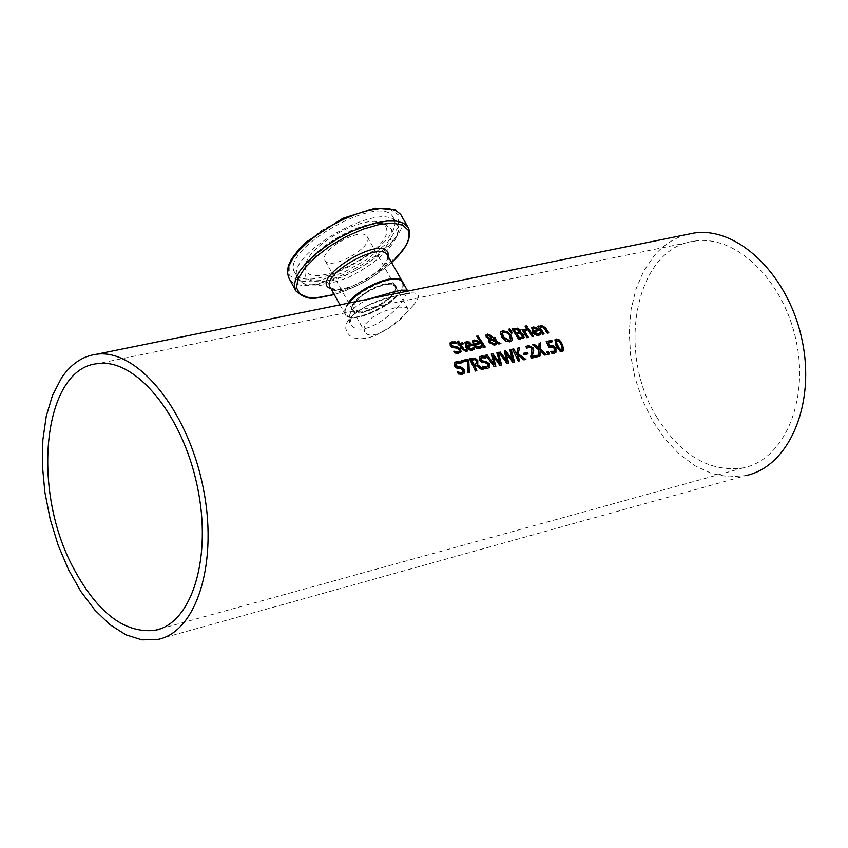 <?xml version="1.0" encoding="UTF-8"?>
<svg xmlns="http://www.w3.org/2000/svg" width="848" height="848" viewBox="0 0 848 848"><rect width="100%" height="100%" fill="white"/><g stroke="black" fill="none" stroke-linecap="round" stroke-linejoin="round"><path stroke-width="0.64" stroke-dasharray="4.24 3.18" d="M551.995 341.786L547.893 343.016M554.497 351.422L554.21 348.963L552.79 347.383L548.995 347.956L546.324 341.861M555.747 352.503L554.157 353.521L551.179 353.436L550.373 351.719L550.956 351.878M474.159 349.143L471.244 350.627L467.598 349.63L465.298 347.129L464.852 342.666M472.018 345.443L466.707 346.927M470.227 344.956L468.721 343.451L466.071 343.472M454.846 353.033L454.093 351.803M460.464 352.376L458.545 353.51L454.528 353.415M459.118 351.379L458.906 349.885L456.542 348.496L451.92 347.871L449.949 346.101L449.97 343.027M456.457 343.588L451.433 343.906M455.832 343.355L456.245 343.949M481.77 347.447L478.866 348.931L475.24 347.924L472.94 345.443L472.495 340.981M479.629 343.747L474.35 345.242M477.848 343.281L476.332 341.765L473.703 341.786M467.661 350.86L465.997 351.803L462.022 349.609L459.128 345.115L458.227 345.316L457.994 344.097M458.386 344.012L457.348 341.649M463.252 343.896L460.475 344.829M484.791 347.118L483.636 347.691L476.83 336.433M500.129 343.705L498.762 344.32L496.366 343.058M495.9 344.574L494.31 345.581L489.052 343.058L488.406 340.938L488.957 339.507L485.968 337.472L485.978 334.981M495.105 341.14L493.218 338.023M491.501 338.5L490.96 339.083M495.677 342.168L489.964 339.868M495.126 343.514L495.359 342.55M490.748 337.25L487.282 335.469M490.324 338.299L490.43 337.642M511.736 340.917L509.722 342.147L505.472 341.394L501.592 337.515L500.087 333.211L500.755 331.907M510.284 340.027L509.298 335.819L506.32 332.84L502.26 332.723M523.81 338.023L518.637 339.889L512.171 329.204M520.555 333.54L516.708 334.388M522.718 336.741L520.227 333.921M517.524 329.363L513.835 330.179M518.817 332.172L517.195 329.745M511.895 333.052L511.121 333.529L508.556 329.48M533.074 336.37L531.95 336.921L527.276 328.844M526.481 330.254L525.082 331.102M523.757 330.953L524.488 329.66M527.975 337.504L526.852 338.066L522.177 329.957M541.066 334.017L537.897 335.766L534.357 334.78L532.078 332.342L531.611 327.932M538.554 330.699L533.445 332.14M539.402 333.465L539.731 332.925M535.639 328.367L532.788 328.738M536.805 330.232L535.321 328.748M527.053 327.095L525.781 327.688L524.827 326.353L525.347 326.236M548.285 332.978L547.172 333.529L542.847 327.254L540.579 327.286M539.18 327.211L539.869 326.045M542.815 334.197L537.303 326.628M544.098 333.911L542.487 334.578M464.047 373.364L462.086 374.562L458.132 374.381L457.178 372.304L457.793 372.548M460.305 363.273L460.517 363.898L455.885 363.739M462.807 372.24L462.732 370.534L460.528 368.954L456.033 368.159L454.242 366.145L454.528 362.711M468.944 372.431L467.428 373.088L467.047 361.259L461.556 362.488L461.291 361.004M476.343 363.612L476.067 361.396L474.583 359.976L471.287 360.262M482.989 369.209L481.494 369.866L475.855 365.732L474.244 366.092M477.562 364.396L477.042 364.958M476.417 370.714L475.134 371.318L469.633 359.128M501.232 365.043L499.748 365.689L492.72 356.16M495.476 366.357L494.002 367.004L485.893 355.471M499.557 363.538L496.599 353.054M493.896 364.693L490.992 354.316M489.105 367.65L487.187 368.806L483.286 368.636L482.332 366.569L482.957 366.824M485.374 357.602L485.586 358.238L481.017 358.057M487.876 366.516L487.812 364.82L485.618 363.251L481.176 362.456L479.406 360.453L479.671 357.04M525.241 359.552L523.778 360.188L517.322 355.407M516.262 354.644L517.683 348.316M519.283 360.909L518.033 361.502L512.552 349.471M512.457 360.591L509.902 350.065M506.839 361.736L504.337 351.316M508.418 363.4L506.956 364.046L498.868 352.545M514.132 362.085L512.648 362.732L505.641 353.234M537.409 356.764L531.219 358.492L530.413 356.754L531.495 353.287L531.378 348.613L530.106 347.267L527.276 347.828M527.011 348.252L526.608 348.655L525.728 347.002M527.551 353.955L523.788 355.111L523.534 353.552M549.101 354.093L547.596 354.74L546.96 352.312M545.974 354.803L544.692 355.407L539.922 351.157M538.756 348.645L539.158 343.472M539.699 356.245L538.215 356.891L538.565 350.107L532.364 345.009L532.989 344.86M563.422 350.839L562.054 351.719C560.846 352.969 558.768 351.136 555.811 346.217L554.815 339.942M562.213 349.8L560.888 345.051L558.673 341.574L556.097 340.907M413.336 305.238L403.288 316.145L389.826 327.36L374.805 335.819L367.396 338.098L360.548 338.818L354.623 338.034L349.991 335.797L346.959 332.405L345.719 328.187L346.461 323.448L349.27 318.498C362.414 306.298 379.787 298.337 401.38 294.627C418.806 290.44 422.792 293.97 413.336 305.238M686.679 234.536C674.372 237.949 663.655 244.871 654.539 255.312L643.908 270.682L636 289.051L631.071 309.711L629.248 331.928L630.583 354.909L635.025 377.879L642.402 400.033L652.472 420.597L664.906 438.851L679.29 454.136L695.127 465.859L711.875 473.555L728.93 476.873L745.657 475.611L157.304 639.54M402.302 282.776C409.181 296.132 353.033 327.307 345.846 314.11C337.981 300.998 395.921 268.858 402.302 282.776M348.751 303.075L344.988 309.743L344.723 312.848L345.454 314.725C350.372 324.222 387.939 309.223 399.535 293.27L402.938 287.281L402.938 282.575M395.974 286.285C390.949 275.558 346.175 300.404 352.185 310.591C357.697 320.894 401.39 296.63 395.974 286.285M392.953 294.606C377.137 309.329 363.792 314.64 352.916 310.516C353.256 300.33 363.856 291.691 384.748 284.621L390.599 284.165L394.829 285.808L395.698 289.221L392.953 294.606M369.156 298.941C352.588 306.234 346.344 314.47 350.425 323.65L350.436 323.682C359.033 339.677 392.338 317.014 403.277 299.906L407.782 291.108L410.05 293.514L400.277 294.987C391.331 296.609 380.243 300.234 367.004 305.874C349.44 316.452 353.923 315.477 350.871 318.636L350.436 323.682L345.454 314.725M397.362 307.04L407.146 307.464C412.796 313.272 372.102 345.284 364.757 331.791L363.962 328.155L365.7 323.788L372.611 317.163L382.946 311.619L397.362 307.04M656.988 417.428C681.135 455.789 709.924 472.59 743.357 467.842C783.881 459.764 809.289 401.178 796.145 340.737C783.541 280.2 735.958 234.61 695.084 241.044C635.926 246.959 615.182 351.03 656.988 417.428M367.385 236.974C373.692 246.948 330.784 271.084 325.197 260.696C317.428 251.305 361.471 225.981 367.152 236.581L367.385 236.974M393.663 218.148L392.984 216.971C379.851 192.231 277.084 251.326 295.284 273.151C308.396 297.288 407.549 241.807 393.663 218.148M385.798 226.776C398.072 249.301 300.234 296.503 305.768 265.223C306.806 246.715 361.704 215.148 380.127 222.462L385.798 226.776M395.094 286.073C401.178 295.655 357.983 319.972 352.62 309.986C345.051 300.998 389.412 275.494 394.861 285.691L395.094 286.073M347.892 303.255L344.606 309.499L345.157 314.195C352.386 327.625 410.432 295.093 402.62 282.002M387.642 255.534C395.465 268.964 337.737 301.241 330.37 287.546L335.045 289.401L344.617 288.5L353.001 285.893L367.004 278.971L379.544 269.579L385.776 262.265L387.239 259.414L387.61 255.502M398.91 215.233L388.967 208.629L369.908 209.329L345.496 217.311L320.735 231.016L300.828 247.584L289.815 263.558L289.783 275.706L300.489 281.695L319.601 280.529L343.334 272.547L367.163 259.329L386.624 243.376L397.988 227.656L398.91 215.233M400.722 214.459L401.528 215.858C417.089 242.963 304.135 306.086 289.168 278.6L288.458 277.328M302.418 295.687C327.667 306.785 405.482 263.251 409.16 236.02M391.585 262.509C374.763 277.254 355.662 287.938 334.26 294.563C355.662 287.938 374.774 277.254 391.585 262.52M331.07 288.797C344.373 294.828 386.54 271.243 388.342 256.774M391.5 229.246L392.2 234.09L390.303 240.026L385.946 246.704L379.395 253.711L371.053 260.654L361.396 267.131L350.998 272.77L340.43 277.243L330.328 280.296L321.265 281.737L313.781 281.462L308.333 279.49L305.269 275.907L304.803 270.925C305.905 250.934 365.488 216.675 385.384 224.582L391.5 229.246M396.885 223.808C410.708 247.362 311.492 302.895 298.432 278.865C280.285 257.145 383.137 197.997 396.217 222.642L396.885 223.808M352.916 310.516L364.757 331.791M395.168 286.221L407.157 307.464M695.084 241.044L97.986 363.601M743.357 467.842L160.23 628.845M325.197 260.696L352.62 309.986C349.556 308.386 353.648 302.789 364.905 293.196C374.858 285.204 393.875 281.801 394.861 285.691L367.152 236.581M339.974 304.856L345.157 314.195C352.461 328.229 410.814 295.517 402.641 282.055M295.274 289.709L296.005 291.055M305.768 265.223L304.803 270.925C302.121 266.558 313.315 255.396 338.394 237.44C366.771 224.815 382.437 220.533 385.384 224.582L380.127 222.462M295.284 273.151L298.432 278.865C303.16 283.041 305.958 293.175 348.952 277.19C399.631 251.326 401.284 227.222 397.097 224.264L392.984 216.971"/><path stroke-width="1.27" d="M548.221 342.645L549.843 345.74L553.458 345.655L555.928 348.284L555.959 352.28L554.486 353.139L551.507 353.054L550.702 351.337L554.698 351.231L554.539 348.581L553.119 347.002L549.324 347.574L546.176 341.585L551.741 340.334L552.472 341.68L547.893 343.016L549.525 346.111L553.129 346.037L555.599 348.666L555.747 352.503M546.324 341.861L551.412 340.716L551.995 341.786M550.956 351.878L553.521 352.111L554.497 351.422M473.29 347.712L474.159 349.143M467.036 346.546L471.488 348.91L473.587 347.309L474.52 348.825L472.241 350.129L470.205 350.203L465.934 347.224L464.969 342.497L466.464 341.659L469.347 342.041L472.516 345.327L466.707 346.927L471.17 349.291L472.908 348.178M464.852 342.666L466.146 342.051L469.029 342.422L472.018 345.443M466.071 343.472L466.04 345.889L470.545 344.574L469.039 343.058L467.131 342.772L465.965 343.747L466.358 345.496L470.545 344.574M453.818 351.157L457.984 351.856L459.319 351.178L459.224 349.493L456.86 348.115L452.238 347.489L450.267 345.708L450.087 342.857L451.783 341.924L455.418 341.903L456.563 343.567L452.715 343.101L451.549 343.726L451.645 345.242L454.136 346.588L456.69 346.673L460.549 348.941L461.026 351.496L458.863 353.118L454.846 353.033L453.754 351.242M454.093 351.803L457.666 352.249L459.118 351.379M449.97 343.027L455.1 342.295L455.832 343.355M451.433 343.906L451.327 345.624L453.818 346.97L456.372 347.055L460.231 349.323L460.464 352.376M480.901 346.026L481.77 347.447M480.18 346.874L478.791 347.595L474.35 345.242L479.109 347.214L481.028 345.825M472.495 340.981L473.767 340.366L476.65 340.748L479.629 343.747M473.703 341.786L473.682 344.193L478.166 342.889L476.65 341.384L474.753 341.087L473.597 342.062L474 343.811L478.166 342.889M481.208 345.613L482.13 347.129L479.396 348.517L476.756 348.189L474.318 346.45L473.258 345.051L472.612 340.811L474.085 339.984L476.65 340.748M476.968 340.355L480.127 343.641L474.668 344.85M458.704 343.62L457.157 341.373L458.492 341.076L460.051 343.323L462.51 342.783L463.252 343.896L460.793 344.436L464.471 349.853L466.898 349.599L467.661 350.86L466.315 351.422L462.34 349.228L459.457 344.733L458.545 344.935L457.803 343.822L458.704 343.62L457.994 344.097M457.348 341.649L458.174 341.458L459.733 343.716L462.192 343.175L462.754 344.002M466.898 349.599L467.248 351.083M464.471 349.853L465.594 350.51L466.495 350.001M460.793 344.436L464.153 350.235M476.83 336.433L477.647 336.253L484.791 347.118M477.965 335.872L485.279 347.012L483.954 347.309L476.64 336.158L477.647 336.253M496.695 342.677L496.112 344.352L494.628 345.189L489.37 342.677L488.724 340.557L489.275 339.115L486.296 337.08L485.862 335.267L487.377 334.08L491.511 335.638L492.084 337.154L491.278 338.691L495.423 340.758L493.547 337.631L494.903 337.334L496.705 341.394L500.871 343.535L499.08 343.938L496.695 342.677L495.9 344.574M496.705 341.394L500.129 343.705M494.903 337.334L496.377 341.776M493.727 337.907L494.585 337.716M495.423 340.758L491.278 338.691M485.978 334.981L487.059 334.472L491.193 336.031L491.501 338.5M490.282 339.476L490.6 341.998L494.278 343.906L495.677 342.168L490.282 339.476L489.72 340.769L490.282 342.391L493.96 344.288L495.126 343.514M488.533 337.599L490.282 338.331L490.748 337.25L490.239 336.073L487.939 334.96L487.388 335.257L488.215 337.992L490.324 338.299M487.282 335.469L487.293 337.101L488.215 337.992M500.755 331.907L502.44 331.091L506.754 331.748L510.729 335.501L512.139 339.91L511.736 340.917M502.26 332.723L501.73 333.847L503.023 337.197L508.959 340.875L510.284 340.027M509.277 340.493L510.485 339.815L509.627 335.426L506.638 332.448L503.606 331.886L502.376 332.543L503.352 336.815L509.277 340.493M507.072 331.367L511.058 335.119L512.457 339.529L511.948 340.695L510.04 341.755L505.79 341.013L501.91 337.133L500.415 332.829L500.871 331.748L502.758 330.709L506.754 331.748M524.318 337.313L518.955 339.507L511.969 328.939L517.683 328.165L520.078 329.819L520.195 332.416L523.841 334.631L523.81 338.023M520.195 332.416L523.523 335.013L523.99 337.695M512.171 329.204L517.365 328.547L519.76 330.201L519.962 332.607M517.026 333.995L519.57 337.97L522.622 336.879L522.463 335.013L520.555 333.54L517.026 333.995L519.241 338.352L522.389 337.122M514.164 329.798L516.252 332.829L519.05 331.918L518.796 330.328L517.524 329.363L514.164 329.798L515.923 333.211L518.902 332.066M508.556 329.48L509.553 329.257L511.895 333.052M509.881 328.876L512.383 332.946L511.45 333.147L508.344 329.204L509.553 329.257M528.378 328.282L533.562 336.253L532.268 336.55L527.085 328.568L528.378 328.282L533.074 336.37M527.276 328.844L528.05 328.664M524.488 329.66L525.76 329.215L526.481 330.254M522.177 329.957L522.962 329.787L523.757 330.953L524.615 329.48L525.76 329.215M525.082 331.102L524.499 332.066L527.975 337.504M526.089 328.833L527.021 330.201L524.827 331.674L528.474 337.387L527.18 337.684L521.986 329.692L522.962 329.787M523.28 329.406L524.075 330.572M535.925 327.36L539.052 330.593L533.774 331.759L538.13 334.091L540.134 332.522L541.066 334.017L538.883 335.289L536.911 335.342L533.074 332.882L531.728 327.763L533.116 326.989L535.925 327.36L538.554 330.699M531.611 327.932L535.597 327.752M533.774 331.759L537.802 334.472L539.572 333.264M539.837 332.946L540.695 334.335M535.639 328.367L532.904 328.547L532.777 331.123L536.805 330.232L535.639 328.367M532.788 328.738L532.353 329.416M532.682 329.035L532.777 331.123M533.106 330.741L537.134 329.851M525.347 326.236L526.29 326.035L527.053 327.095M526.619 325.653L527.573 326.978L526.11 327.307L525.156 325.971L526.29 326.035M540.25 327.932L544.098 333.911L542.815 334.197L537.632 326.247L538.915 325.961L539.508 326.83L541.066 325.24L545.455 327.667L548.783 332.872L547.501 333.158L543.165 326.872L541.586 326.554L539.932 328.314L543.6 334.017M539.869 326.045L540.738 325.621L545.126 328.049L548.285 332.978M539.508 326.83L538.915 325.961M537.812 326.522L538.586 326.353M540.579 327.286L539.932 328.314M455.885 363.739L455.641 365.647L457.984 367.195L460.485 367.343L464.089 369.929L464.047 373.364M454.528 362.711L456.054 361.948L459.637 362.001L460.305 363.273M457.793 372.548L461.323 373.141L462.807 372.24M459.955 361.608L460.941 363.485L457.189 362.902L456.001 363.559L455.959 365.265L458.302 366.813L460.803 366.951L464.407 369.548L464.248 373.131L462.404 374.169L458.461 374L457.496 371.922L461.651 372.749L463.008 372.028L463.061 370.141L460.846 368.562L456.351 367.778L454.56 365.764L454.634 362.552L456.372 361.566L459.637 362.001M468.827 360.972L469.273 372.357L467.757 372.696L467.365 360.866L461.884 362.107L461.142 360.729L467.884 359.213L468.827 360.972L468.944 372.431M467.884 359.213L468.499 361.354M461.291 361.004L467.566 359.594M471.615 359.881L473.905 364.364L476.534 363.41L476.385 361.015L474.901 359.584L471.287 360.262L473.587 364.746L476.343 363.612M477.36 364.576L483.636 369.06L481.812 369.484L476.173 365.34L474.562 365.711L476.862 370.618L475.463 370.936L469.485 358.852L475.23 358.248L477.784 360.559L477.763 364.163L477.042 364.958L482.989 369.209M469.633 359.128L474.912 358.63L477.466 360.941L477.562 364.396M474.562 365.711L476.417 370.714M493.038 355.778L495.879 366.262L494.331 366.622L485.681 355.206L487.123 354.877L494.225 364.311L491.31 353.934L492.73 353.616L499.875 363.156L496.917 352.673L498.285 352.365L501.624 364.947L500.066 365.308L493.038 355.778L495.476 366.357M498.285 352.365L501.232 365.043M497.013 352.969L497.967 352.747M499.875 363.156L492.73 353.616M491.405 354.231L492.412 353.998M494.225 364.311L487.123 354.877M485.893 355.471L486.794 355.259M481.017 358.057L480.774 359.965L483.095 361.502L485.575 361.651L489.148 364.227L489.105 367.65M479.671 357.04L481.166 356.298L484.706 356.351L485.374 357.602M482.957 366.824L486.434 367.407L487.876 366.516M485.024 355.969L486.01 357.824L482.3 357.241L481.145 357.877L481.102 359.584L483.424 361.121L485.893 361.269L489.466 363.845L489.317 367.417L487.515 368.424L483.614 368.244L482.65 366.188L486.752 367.014L488.088 366.315L488.141 364.428L485.946 362.859L481.505 362.075L479.724 360.071L479.788 356.881L481.494 355.916L484.706 356.351M517.64 355.026L519.729 360.813L518.361 361.121L512.393 349.196L513.771 348.878L516.591 354.263L518.001 347.934L519.676 347.553L518.149 353.743L525.887 359.404L524.106 359.806L517.64 355.026L517.1 356.33L519.283 360.909M518.149 353.743L525.241 359.552M519.676 347.553L517.821 354.125M517.937 348.252L519.358 347.934M516.591 354.263L513.771 348.878M512.552 349.471L513.453 349.259M509.902 350.065L510.846 349.853L514.132 362.085M504.337 351.316L505.334 351.093L512.457 360.591L509.818 349.768L510.846 349.853M498.868 352.545L499.758 352.344L506.839 361.736L504.242 351.03L505.334 351.093M511.164 349.471L514.524 362.001L512.976 362.35L505.959 352.853L508.418 363.4M505.959 352.853L508.811 363.304L507.274 363.654L498.656 352.28L499.758 352.344M500.087 351.962L507.168 361.354M505.652 350.712L512.786 360.209M533.731 350.298L532.173 356.393L537.208 355.248L537.865 356.658L531.548 358.11L530.742 356.372L531.813 352.906L531.707 348.231L530.424 346.885L528.919 346.694L526.937 348.274L526.046 346.62L528.293 345.337L533.053 347.828L533.731 350.298L531.844 356.775L536.879 355.63L537.409 356.764M526.078 346.684L527.975 345.719L532.735 348.21L533.413 350.68M523.534 353.552L526.968 352.779L527.551 353.955M527.286 352.397L528.007 353.849L524.117 354.729L523.396 353.277L526.968 352.779M548.465 351.666L549.557 353.987L547.925 354.358L546.833 352.037L548.465 351.666L549.101 354.093M546.96 352.312L548.137 352.047M539.158 343.472L540.293 343.217L540.112 349.673L545.974 354.803M532.989 344.86L533.922 344.659L538.756 348.645L539.158 343.175L540.293 343.217M540.621 342.846L540.441 349.291L546.568 354.665L545.02 355.026L540.24 350.775L539.699 356.245M540.24 350.775L540.006 356.171L538.544 356.51L538.893 349.726L532.692 344.627L533.922 344.659M534.24 344.277L539.084 348.263M554.815 339.942L555.864 339.454C557.009 338.161 559.15 339.921 562.266 344.744L563.422 350.839M562.584 344.362L563.634 350.627L561.864 351.411L560.199 351.051L556.14 345.836L554.931 339.772L556.595 339.009L558.853 339.582L561.418 342.327L562.266 344.744M561.217 344.68L559.002 341.203L556.214 340.716L556.023 341.892L559.627 349.037L562.425 349.609L561.217 344.68M556.097 340.907L555.705 342.274L559.298 349.408L561.429 350.372L562.213 349.8M61.416 378.081L52.502 395.369L46.248 416.241L42.856 439.9L42.4 465.52L44.87 492.2L50.17 519.04L58.12 545.116L68.465 569.538L80.857 591.459L94.891 610.104L110.092 624.753L125.949 634.823L141.881 639.848L157.304 639.54C196.927 632.502 219.113 561.281 202.555 484.759C186.518 408.153 136.475 348.517 96.587 354.231C82.585 356.107 70.861 364.057 61.416 378.081M745.657 475.611C788.873 466.909 816.03 404.326 801.985 339.698C788.492 274.964 737.665 226.278 694.024 233.041L686.679 234.536M402.938 282.575L402.556 281.896C397.86 272.558 360.644 287.122 348.751 303.075M402.556 281.896L407.644 290.906C406.489 289.74 402.323 289.931 395.157 291.5L369.156 298.941M72.44 566.167C30.602 486.805 43.757 367.619 97.986 363.601C135.362 358.174 182.172 414.015 197.16 485.628C212.636 557.157 191.902 623.831 154.76 630.361C124.062 633.53 96.619 612.129 72.44 566.167M402.62 282.002L402.249 281.366C397.468 271.816 359.139 287.165 347.892 303.255M339.974 304.856L330.37 287.546C319.982 275.123 379.724 240.768 387.239 254.845L387.642 255.534M295.274 289.709L289.168 278.6L287.504 273.226L288.67 266.516L292.624 258.799L299.217 250.446L308.121 241.871L318.901 233.529L331.017 225.833L343.832 219.187L356.701 213.94L368.954 210.336L379.978 208.576L389.221 208.703L396.239 210.707L400.722 214.459L407.761 226.787L403.309 223.088L396.302 221.127L387.07 221.042L376.046 222.854L363.792 226.49L350.913 231.769L338.066 238.426L325.929 246.132L315.117 254.474L306.181 263.028L299.556 271.36L295.57 279.056L294.373 285.723L296.005 291.055L302.418 295.687M409.16 236.02L408.556 228.176L407.761 226.787L408.672 228.409C411.821 237.832 406.128 249.206 391.585 262.52C405.715 249.28 411.28 238.542 408.27 230.285L402.821 225.155L392.878 223.151L379.3 224.476L363.262 229.087L346.228 236.56L329.787 246.227L315.456 257.188L304.559 268.413L298.04 278.886L296.45 287.673L299.832 294.012L307.824 297.383L319.654 297.563L334.26 294.563C317.428 296.98 310.22 303.33 296.005 291.055M388.342 256.774L387.96 252.587C379.978 234.302 306.828 280.932 331.07 288.797M694.024 233.041L96.587 354.231M160.23 628.845L154.76 630.361M387.61 255.502L402.641 282.055M288.458 277.328L287.313 271.021L288.553 265.223L291.585 258.937L299.27 248.877L306.255 242.019L342.836 218.328L375.314 208.152L395.009 209.795L400.722 214.459"/></g></svg>
